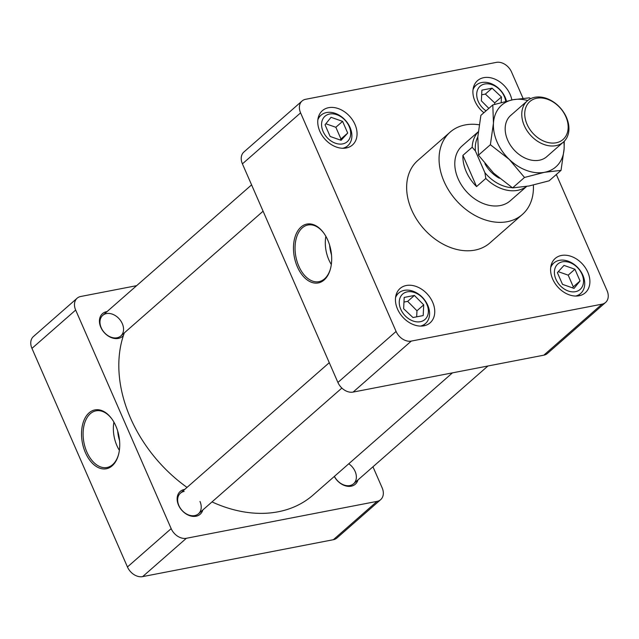 <?xml version="1.0" encoding="UTF-8"?>
<svg xmlns="http://www.w3.org/2000/svg" width="639" height="639" viewBox="0 0 639 639"><rect width="100%" height="100%" fill="white"/><g stroke="black" fill="none" stroke-linecap="round" stroke-linejoin="round"><path stroke-width="0.96" d="M472.996 89.787A20.296 14.977 -131.2 0 1 476.167 85.179A20.296 14.977 -131.2 0 1 493.38 84.652A20.296 14.977 -131.2 0 1 506.463 101.154M505.705 101.337A16.91 12.476 48.8 0 0 504.299 96.417A16.91 12.476 48.8 0 0 480.48 85.922A16.91 12.476 48.8 0 0 486.031 110.851M481.662 94.796L485.36 94.077L494.698 102.879L494.626 104.365M488.835 108.39L481.375 100.85L481.894 90.147L492.102 88.166L501.439 96.968L501.176 102.504M485.36 94.077L492.102 88.166M494.698 102.879L501.439 96.968M550.682 267.597A20.296 14.977 -131.2 0 1 553.853 262.996A20.296 14.977 -131.2 0 1 578.495 268.38A20.296 14.977 -131.2 0 1 580.619 293.517A20.296 14.977 -131.2 0 1 575.635 296.057M581.985 274.227A16.91 12.476 48.8 0 0 562.432 261.814A16.91 12.476 48.8 0 0 555.93 279.267A16.91 12.476 48.8 0 0 575.475 291.68A16.91 12.476 48.8 0 0 581.985 274.227M558.262 271.671L568.191 275.153L573.303 286.863L572.496 287.862M574.932 269.243L580.044 280.952L574.046 288.405L562.496 284.347L557.376 272.645L563.997 265.401L574.932 269.243L568.191 275.153M573.303 286.863L580.044 280.952M395.541 297.63A20.296 14.977 -131.2 0 1 398.712 293.021A20.296 14.977 -131.2 0 1 404.263 290.362A20.296 14.977 -131.2 0 1 425.83 301.696A20.296 14.977 -131.2 0 1 425.47 323.55A20.296 14.977 -131.2 0 1 420.494 326.09M426.836 304.26A16.91 12.476 48.8 0 0 407.291 291.847A16.91 12.476 48.8 0 0 400.789 309.3A16.91 12.476 48.8 0 0 420.334 321.705A16.91 12.476 48.8 0 0 426.836 304.26M403.968 302.079L407.658 301.368L416.963 310.778L416.676 316.832M423.194 315.57L412.978 317.543L403.64 308.749L404.191 297.431L414.399 295.45L423.713 304.859L423.194 315.57M416.963 310.778L423.713 304.859M407.658 301.368L414.399 295.45M317.855 119.82A20.296 14.977 -131.2 0 1 321.026 115.212A20.296 14.977 -131.2 0 1 350.044 127.449A20.296 14.977 -131.2 0 1 347.792 145.74A20.296 14.977 -131.2 0 1 342.808 148.272M349.158 126.442A16.91 12.476 48.8 0 0 323.965 117.296A16.91 12.476 48.8 0 0 335.259 143.152A16.91 12.476 48.8 0 0 349.158 126.442M325.842 123.766L335.842 127.281L340.962 138.982L340.076 139.957M330.147 136.466L325.035 124.765L331.034 117.304L342.592 121.37L347.704 133.072L341.082 140.308L330.147 136.466M340.962 138.982L347.704 133.072M335.842 127.281L342.592 121.37M543.821 355.18L601.994 304.172A13.139 9.697 48.8 0 0 605.588 302.455L547.415 353.455A13.139 9.697 -131.2 0 1 543.821 355.18L353.103 392.09A13.139 9.697 -131.2 0 1 337.911 382.449L242.413 163.864A13.139 9.697 -131.2 0 1 243.874 152.026L302.047 101.018A13.139 9.697 48.8 0 0 300.586 112.863L242.413 163.864M483.891 112.728A22.82 16.838 -131.2 0 1 477.509 80.658A22.82 16.838 -131.2 0 1 483.747 77.662A22.82 16.838 -131.2 0 1 511.847 99.956M587.816 272.222A22.82 16.838 -131.2 0 1 585.276 292.782A22.82 16.838 -131.2 0 1 557.575 286.727A22.82 16.838 -131.2 0 1 555.187 258.468A22.82 16.838 -131.2 0 1 587.816 272.222M423.897 325.81A22.82 16.838 -131.2 0 1 399.655 313.062A22.82 16.838 -131.2 0 1 400.046 288.501A22.82 16.838 -131.2 0 1 427.755 294.555A22.82 16.838 -131.2 0 1 430.135 322.815A22.82 16.838 -131.2 0 1 423.897 325.81M319.827 131.251A22.82 16.838 -131.2 0 1 322.36 110.683A22.82 16.838 -131.2 0 1 350.068 116.745A22.82 16.838 -131.2 0 1 352.448 144.997A22.82 16.838 -131.2 0 1 319.827 131.251M523.014 98.254L511.551 72.031A13.139 9.697 48.8 0 0 496.359 62.382L305.642 99.293A13.139 9.697 48.8 0 0 302.047 101.018M337.911 382.449L396.084 331.441L300.586 112.863M396.084 331.441A13.139 9.697 48.8 0 0 411.284 341.09L353.103 392.09M601.994 304.172L411.284 341.09M605.588 302.455A13.139 9.697 48.8 0 0 607.05 290.609L556.329 174.503M450.136 132.129L417.714 160.557A54.762 40.409 48.8 0 0 411.628 209.904A54.762 40.409 48.8 0 0 489.921 242.916L522.343 214.488A54.762 40.409 -131.2 0 1 444.049 181.476A54.762 40.409 -131.2 0 1 450.136 132.129A54.762 40.409 -131.2 0 1 479.17 124.789M533.357 185.07A54.762 40.409 -131.2 0 1 522.343 214.488M327.791 240.168A29.977 18.579 79 0 1 330.475 268.763A29.977 18.579 79 0 1 315.362 283.117A29.977 18.579 79 0 1 297.367 266.838A29.977 18.579 79 0 1 298.788 229.433A29.977 18.579 79 0 1 323.486 232.66A29.977 18.579 79 0 1 327.791 240.168M526.672 186.42L510.305 200.758A36.511 26.942 -131.2 0 1 458.115 178.752A36.511 26.942 -131.2 0 1 462.173 145.86L478.252 131.762M323.717 232.971A28.851 17.884 -101 0 0 308.565 224.904A28.851 17.884 -101 0 0 298.804 266.175A28.851 17.884 -101 0 0 319.524 281.527A28.851 17.884 -101 0 0 330.571 268.396M331.314 264.514A27.197 16.854 79 0 1 328.837 259.785A27.197 16.854 79 0 1 325.858 236.294M329.628 245.16A27.197 16.854 -101 0 0 331.505 254.881M452.46 372.864L313.142 495.009A127.776 94.292 -131.2 0 1 212.004 501.919M187.027 487.397A127.776 94.292 -131.2 0 1 124.341 332.855M357.944 479.961A15.152 11.182 -131.2 0 1 347.336 486.255A15.152 11.182 -131.2 0 1 334.309 476.454M334.421 476.351A13.691 10.104 48.8 0 0 353.599 483.763A13.691 10.104 48.8 0 0 355.124 471.43A13.691 10.104 48.8 0 0 348.758 463.778M184.152 491.415A13.691 10.104 48.8 0 0 180.406 493.204A13.691 10.104 48.8 0 0 181.835 510.162A13.691 10.104 48.8 0 0 198.457 513.796A13.691 10.104 48.8 0 0 199.983 501.455M202.803 509.986A15.152 11.182 -131.2 0 1 181.772 510.226A15.152 11.182 -131.2 0 1 184.751 489.402M122.297 323.646A13.691 10.104 48.8 0 0 102.727 315.394A13.691 10.104 48.8 0 0 104.157 332.352A13.691 10.104 48.8 0 0 120.779 335.986A13.691 10.104 48.8 0 0 122.297 323.646M123.439 335.435A15.152 11.182 -131.2 0 1 102.599 330.507A15.152 11.182 -131.2 0 1 107.064 311.584M333.358 539.707L377.082 501.367A13.139 9.697 48.8 0 0 380.676 499.65L336.953 537.982A13.139 9.697 -131.2 0 1 333.358 539.707L142.641 576.618A13.139 9.697 -131.2 0 1 127.449 566.969L31.95 348.391A13.139 9.697 -131.2 0 1 33.412 336.545L77.135 298.213A13.139 9.697 48.8 0 0 75.674 310.059L31.95 348.391M127.449 566.969L171.172 528.637L75.674 310.059M171.172 528.637A13.139 9.697 48.8 0 0 186.364 538.286L142.641 576.618M377.082 501.367L186.364 538.286M380.676 499.65A13.139 9.697 48.8 0 0 382.138 487.805L372.96 466.797M77.135 298.213A13.139 9.697 48.8 0 1 80.73 296.488L136.626 285.673M115.843 425.989A29.977 18.579 79 0 1 118.534 454.593A29.977 18.579 79 0 1 92.479 463.371A29.977 18.579 79 0 1 84.092 420.063A29.977 18.579 79 0 1 111.545 418.489A29.977 18.579 79 0 1 115.843 425.989M111.769 418.801A28.851 17.884 -101 0 0 96.625 410.733A28.851 17.884 -101 0 0 86.856 451.997A28.851 17.884 -101 0 0 107.584 467.357A28.851 17.884 -101 0 0 118.63 454.217M119.373 450.335A27.197 16.854 79 0 1 116.889 445.607A27.197 16.854 79 0 1 113.91 422.123M117.68 430.982A27.197 16.854 -101 0 0 119.565 440.71M499.355 178.241A27.381 20.208 -131.2 0 1 484.905 163.68M512.27 187.698A34.226 25.256 -131.2 0 1 484.897 172.682L475.416 150.98A34.226 25.256 -131.2 0 1 477.812 136.978M566.45 117.4A27.381 20.208 -131.2 0 1 563.398 142.074A27.381 20.208 -131.2 0 1 530.154 134.805A27.381 20.208 -131.2 0 1 527.303 100.898A27.381 20.208 -131.2 0 1 566.45 117.4M565.874 116.761A25.209 18.603 -131.2 0 1 545.163 141.674A25.209 18.603 -131.2 0 1 528.317 103.119A25.209 18.603 -131.2 0 1 565.874 116.761M526.576 186.436A36.511 26.942 -131.2 0 1 485.816 178.457L476.558 186.564L462.924 155.349L472.181 147.242L475.416 150.98M476.558 186.564A36.511 26.942 -131.2 0 1 462.924 155.349M472.181 147.242A36.511 26.942 -131.2 0 1 478.236 131.882M484.897 172.682L485.816 178.457M547.407 156.1A27.397 20.216 -131.2 0 1 507.67 140.101A27.397 20.216 -131.2 0 1 511.304 114.924M564.277 141.243L564.109 148.839L561.034 170.373L549.125 180.821L528.988 185.989L512.582 187.898L493.659 173.161L478.467 155.165L477.82 136.89L480.887 115.355L492.805 104.916L512.933 99.74A41.072 30.305 48.8 0 0 493.452 123.183A41.072 30.305 48.8 0 0 509.299 159.454A41.072 30.305 48.8 0 0 544.628 172.282A41.072 30.305 48.8 0 0 564.109 148.839A41.072 30.305 48.8 0 0 563.814 141.698M527.726 100.539A41.072 30.305 48.8 0 0 512.933 99.74L529.348 97.839L530.634 98.686M561.034 170.373L544.628 172.282L524.499 177.45L509.299 159.454L490.377 144.718L493.452 123.183L492.805 104.916M524.499 177.45L512.582 187.898M490.377 144.718L478.467 155.165M476.167 85.179L473.387 87.623M553.853 262.996L551.066 265.433M580.619 293.517L577.832 295.961M398.712 293.021L395.924 295.466M425.47 323.55L422.691 325.986M321.026 115.212L318.238 117.648M347.792 145.74L345.004 148.176M120.779 335.986L263.092 211.205M102.727 315.394L251.59 184.871M546.265 157.098L563.398 142.074M510.162 115.923L527.303 100.898M353.599 483.763L487.924 365.995M198.457 513.796L341.873 388.057M180.406 493.204L329.277 362.688"/></g></svg>
